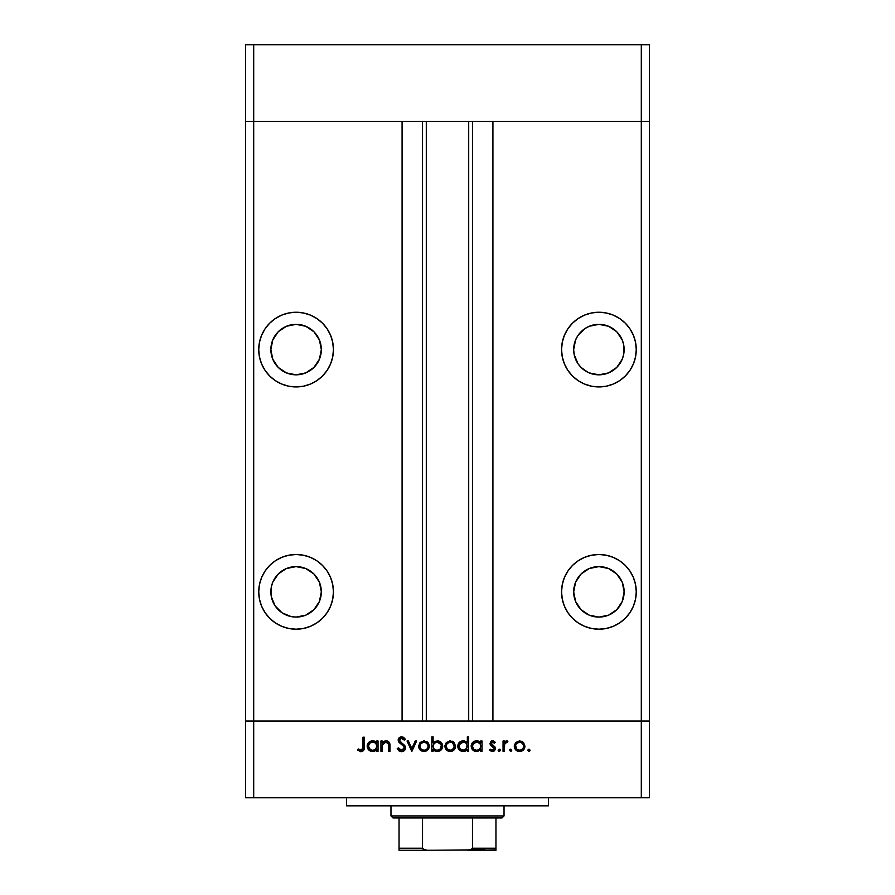 <?xml version="1.0" encoding="UTF-8"?>
<svg xmlns="http://www.w3.org/2000/svg" width="895" height="895" viewBox="0 0 895 895"><rect width="100%" height="100%" fill="white"/><g stroke="black" fill="none" stroke-linecap="round" stroke-linejoin="round"><path stroke-width="1.34" d="M245.622 121.463L649.378 121.463L649.378 44.75L649.378 721.046L649.378 121.463L641.301 121.463L649.378 121.463L641.301 121.463L641.301 44.75L649.378 44.75L641.301 44.75L641.301 721.046L649.378 721.046L649.378 797.758L641.301 797.758L641.301 721.046L492.921 721.046L649.378 721.046L253.699 721.046L253.699 121.463L641.301 121.463L641.301 721.046L245.622 721.046L253.699 721.046L253.699 797.758L641.301 797.758L245.622 797.758L245.622 121.463L253.699 121.463L253.699 44.75L641.301 44.75L253.699 44.75L253.699 121.463L402.079 121.463L402.079 721.046L402.079 121.463L253.699 121.463L253.699 721.046L245.622 721.046L245.622 797.758L253.699 797.758L253.699 721.046L245.622 721.046L245.622 44.75L253.699 44.75L245.622 44.75L245.622 121.463L253.699 121.463L245.622 121.463M296.088 374.826A25.239 25.239 0 0 1 270.861 349.587A25.239 25.239 0 0 1 296.088 324.348L305.743 326.272L313.932 331.743L319.403 339.932L321.327 349.587L319.403 359.242L313.932 367.431L305.743 372.902L296.088 374.826L286.434 372.902L278.244 367.431L272.774 359.242L270.861 349.587L272.774 339.932L278.244 331.743L286.434 326.272L296.088 324.348A25.239 25.239 0 0 1 321.327 349.587A25.239 25.239 0 0 1 296.088 374.826M593.989 374.334L589.257 372.902L598.912 374.826A25.239 25.239 0 0 1 573.673 349.587A25.239 25.239 0 0 1 598.912 324.348L589.257 326.272L593.989 324.84M598.912 617.08A25.239 25.239 0 0 1 573.673 591.841A25.239 25.239 0 0 1 598.912 566.613L608.566 568.526L616.756 573.997L622.226 582.186L624.139 591.841L622.226 601.496L616.756 609.685L608.566 615.156L598.912 617.08L589.257 615.156L581.068 609.685L575.597 601.496L573.673 591.841L575.597 582.186L581.068 573.997L589.257 568.526L598.912 566.613A25.239 25.239 0 0 1 624.139 591.841A25.239 25.239 0 0 1 598.912 617.08M271.342 596.764L275.112 605.859L282.07 612.829L291.166 616.599L296.088 617.08A25.239 25.239 0 0 1 270.861 591.841A25.239 25.239 0 0 1 296.088 566.613L286.434 568.526L278.244 573.997L272.774 582.186L271.342 586.919L271.342 596.764L270.861 591.841M296.088 629.196A37.344 37.344 0 0 1 258.744 591.841A37.344 37.344 0 0 1 296.088 554.497L288.805 555.213L281.802 557.339L275.336 560.796L269.686 565.439L265.032 571.099L261.586 577.555L259.46 584.558L258.744 591.841L259.46 599.135L261.586 606.139L265.032 612.594L269.686 618.255L275.336 622.898L281.802 626.343L288.805 628.469L296.088 629.196L303.371 628.469L310.386 626.343L316.841 622.898L322.502 618.255L327.145 612.594L330.591 606.139L332.716 599.135L333.443 591.841L332.716 584.558L330.591 577.555L327.145 571.099L322.502 565.439L316.841 560.796L310.386 557.339L303.371 555.213L296.088 554.497A37.344 37.344 0 0 1 333.443 591.841A37.344 37.344 0 0 1 296.088 629.196M296.088 386.931A37.344 37.344 0 0 1 258.744 349.587A37.344 37.344 0 0 1 296.088 312.243L288.805 312.959L281.802 315.085L275.336 318.531L269.686 323.184L265.032 328.834L261.586 335.301L259.46 342.304L258.744 349.587L259.46 356.87L261.586 363.885L265.032 370.34L269.686 376.001L275.336 380.643L281.802 384.089L288.805 386.215L296.088 386.931L303.371 386.215L310.386 384.089L316.841 380.643L322.502 376.001L327.145 370.34L330.591 363.885L332.716 356.87L333.443 349.587L332.716 342.304L330.591 335.301L327.145 328.834L322.502 323.184L316.841 318.531L310.386 315.085L303.371 312.959L296.088 312.243A37.344 37.344 0 0 1 333.443 349.587A37.344 37.344 0 0 1 296.088 386.931M598.912 386.931A37.344 37.344 0 0 1 561.557 349.587A37.344 37.344 0 0 1 598.912 312.243L591.629 312.959L584.614 315.085L578.159 318.531L572.498 323.184L567.855 328.834L564.409 335.301L562.284 342.304L561.557 349.587L562.284 356.87L564.409 363.885L567.855 370.34L572.498 376.001L578.159 380.643L584.614 384.089L591.629 386.215L598.912 386.931L606.195 386.215L613.198 384.089L619.664 380.643L625.314 376.001L629.968 370.34L633.414 363.885L635.539 356.87L636.255 349.587L635.539 342.304L633.414 335.301L629.968 328.834L625.314 323.184L619.664 318.531L613.198 315.085L606.195 312.959L598.912 312.243A37.344 37.344 0 0 1 636.255 349.587A37.344 37.344 0 0 1 598.912 386.931M598.912 629.196A37.344 37.344 0 0 1 561.557 591.841A37.344 37.344 0 0 1 598.912 554.497L591.629 555.213L584.614 557.339L578.159 560.796L572.498 565.439L567.855 571.099L564.409 577.555L562.284 584.558L561.557 591.841L562.284 599.135L564.409 606.139L567.855 612.594L572.498 618.255L578.159 622.898L584.614 626.343L591.629 628.469L598.912 629.196L606.195 628.469L613.198 626.343L619.664 622.898L625.314 618.255L629.968 612.594L633.414 606.139L635.539 599.135L636.255 591.841L635.539 584.558L633.414 577.555L629.968 571.099L625.314 565.439L619.664 560.796L613.198 557.339L606.195 555.213L598.912 554.497A37.344 37.344 0 0 1 636.255 591.841A37.344 37.344 0 0 1 598.912 629.196M426.3 121.463L426.3 721.046L426.3 121.463M581.068 331.743L584.894 328.61L577.924 335.569L575.597 339.932L573.673 349.587L574.165 354.509L577.924 363.605L581.068 367.431L587.802 372.242M603.834 324.84L608.566 326.272L598.912 324.348A25.239 25.239 0 0 1 624.139 349.587A25.239 25.239 0 0 1 598.912 374.826L608.566 372.902L603.834 374.334M612.93 328.61L616.756 331.743L608.566 326.272M492.921 121.463L641.301 121.463L492.921 121.463L492.921 721.046L492.921 121.463M472.47 721.046L472.47 121.463L472.47 721.046M422.529 121.463L422.529 721.046L422.529 121.463M567.855 612.594L572.498 618.255M574.165 596.764L573.673 591.841M564.409 335.301L564.779 334.428M589.257 326.272L584.894 328.61M608.566 372.902L616.756 367.431L622.226 359.242L623.658 354.509L623.658 344.664L622.226 339.932L616.756 331.743M330.591 335.301L330.221 334.428M301.011 324.84L305.743 326.272M310.106 328.61L313.932 331.743M305.743 372.902L301.011 374.334M291.166 374.334L286.434 372.902M278.244 331.743L282.07 328.61M286.434 326.272L291.166 324.84M327.145 612.594L322.502 618.255M296.088 617.08L305.743 615.156L313.932 609.685L319.403 601.496L321.327 591.841L319.403 582.186L313.932 573.997L305.743 568.526L296.088 566.613A25.239 25.239 0 0 1 321.327 591.841A25.239 25.239 0 0 1 296.088 617.08M346.555 797.758L346.555 805.836L548.445 805.836L548.445 797.758L548.445 805.836L346.555 805.836L346.555 797.758M382.199 751.33L380.934 751.33L382.199 751.33L380.934 751.33L380.934 741.004L382.199 741.004L382.199 742.861L383.91 741.351L387.177 740.948L389.28 742.458L389.94 744.729L389.985 751.33L388.721 751.33L388.251 743.264L385.913 742.089L383.474 743.063L382.322 745.166L382.199 751.33L382.4 744.819L385.913 742.089L388.575 744.125L388.721 751.33L389.985 751.33L389.985 746.05C390.254 743.029 388.967 741.284 386.125 740.825L382.199 742.861L382.199 741.004L380.934 741.004L380.934 751.33L380.934 741.004L382.199 741.004M401.922 751.677L401.531 751.688C403.936 751.509 405.278 750.234 405.569 747.862L404.339 750.603L401.922 751.677L398.935 750.804L397.235 748.6L398.432 747.884L401.531 750.245L403.432 749.607L404.238 748.354L403.623 746.24L398.353 741.273L398.734 738.252L400.96 736.887L403.309 737.234L405.39 739.225L404.238 740.098L401.105 738.308L399.416 740.075L400.154 741.709L404.462 745.211L405.569 747.862L399.416 740.075L401.486 738.285L404.238 740.098L405.39 739.225L401.62 736.831L398.141 740.131L398.935 742.279L403.802 746.464L404.305 747.851L401.531 750.245L398.432 747.884L397.235 748.6L401.531 751.688L397.235 748.6L398.432 747.884L399.002 748.757M415.246 741.004L416.622 741.004L411.913 751.33L407.024 741.004L408.388 741.004L411.823 748.522L415.246 741.004L416.622 741.004L411.913 751.33L416.622 741.004L415.246 741.004L411.823 748.522L408.388 741.004L407.024 741.004L411.734 751.33L407.024 741.004L408.388 741.004M418.614 746.195L420.035 742.526L423.961 740.825L427.888 742.526L429.309 746.195L427.754 749.976L423.961 751.509L420.169 749.988L418.614 746.195C418.916 749.473 420.706 751.241 423.961 751.509C427.228 751.241 429.007 749.462 429.309 746.195L427.888 742.526L423.961 740.825L420.035 742.526L418.614 746.195M444.882 746.195L446.303 742.526L450.241 740.825L454.157 742.526L455.577 746.195L454.022 749.976L450.241 751.509L446.448 749.988L444.882 746.195C445.184 749.473 446.974 751.241 450.241 751.509C453.496 751.241 455.275 749.462 455.577 746.195L454.157 742.526L450.241 740.825L446.303 742.526L444.904 745.692M480.38 742.436L480.76 741.004L482.025 741.004L482.025 751.33L480.76 751.33L480.76 749.54L477.74 751.397L474.473 751.118L471.542 748.209L471.184 745.613L472.079 743.163L474.518 741.205L476.576 740.825L478.937 741.328L480.76 742.917L476.576 740.825C473.298 741.105 471.497 742.884 471.162 746.139C471.464 749.417 473.254 751.207 476.543 751.509L480.76 749.54L480.76 751.33L482.025 751.33L482.025 741.004L480.76 741.004L482.025 741.004L482.025 751.33L480.76 751.33M530.041 750.334L528.632 751.487L527.703 750.099L529.314 749.238L530.019 750.099L529.516 751.308L530.041 750.334L528.856 749.16L527.681 750.334L528.856 749.16L529.952 750.782M514.278 746.195L515.688 742.526L519.626 740.825L523.553 742.526L524.962 746.195L523.407 749.976L519.626 751.509L515.833 749.988L514.278 746.195C514.58 749.473 516.359 751.241 519.626 751.509C522.881 751.241 524.66 749.462 524.962 746.195L523.553 742.526L519.626 740.825L515.688 742.526L514.301 745.692M510.564 751.509L509.468 749.876L511.392 749.495L511.011 751.42L511.739 750.334L510.564 749.16L509.4 750.099M504.31 751.33L503.046 751.33L504.31 751.33L503.046 751.33L503.046 741.004L504.31 741.004L504.31 742.526L506.055 740.959L507.935 741.172L504.657 743.924L504.31 751.33L504.534 744.316L507.935 741.172L506.827 740.825L504.31 742.526L504.31 741.004L503.046 741.004L503.046 751.33L503.046 741.004L504.31 741.004M498.873 751.42L498.493 749.495L500.417 749.876L499.332 751.509L500.506 750.334L499.332 749.16L498.168 750.099M490.001 743.532L491.825 740.926L495.248 742.291L494.387 743.174L492.339 742.112L491.288 743.208L491.612 744.416L495.315 747.694L495.215 749.686L493.839 751.185L491.568 751.42L489.453 750.111L490.292 749.16L493.011 750.133L494.152 748.746L493.738 747.504L490.471 745.121L490.001 743.532L490.471 745.121L494.163 748.578L492.339 750.245L490.292 749.16L489.453 750.111L492.407 751.509L495.438 748.522L494.957 746.933L491.265 743.476L492.608 742.089L494.387 743.174L495.248 742.291L492.608 740.825L490.001 743.532L490.359 744.942M467.347 736.831L467.347 742.995L467.347 736.831L468.622 736.831L468.622 751.33L467.347 751.33L467.347 749.54L465.478 751.028L462.077 751.42L460.142 750.614L458.139 748.209L458.162 744.081L460.175 741.698L464.393 740.948L467.347 742.995L463.174 740.825C459.896 741.105 458.083 742.884 457.748 746.139C458.061 749.417 459.851 751.207 463.129 751.509L467.347 749.54L467.347 751.33L468.622 751.33L468.622 736.831L467.347 736.831L468.622 736.831L468.622 751.33L467.347 751.33M433.113 751.33L433.113 749.417L433.113 751.33L431.837 751.33L431.837 736.831L433.113 736.831L433.113 742.872L434.97 741.351L438.371 740.915L441.134 742.38L442.499 744.618L442.309 748.242L439.926 750.849L436.078 751.386L433.113 749.417L437.286 751.509C440.564 751.229 442.376 749.451 442.712 746.184C442.398 742.906 440.608 741.116 437.319 740.825L433.113 742.872L433.113 736.831L431.837 736.831L431.837 751.33L433.113 751.33L431.837 751.33L431.837 736.831L433.113 736.831M376.761 741.004L376.761 742.917L376.761 741.004L378.037 741.004L378.037 751.33L376.761 751.33L376.761 749.54L374.893 751.028L372.018 751.487L368.74 749.943L367.185 745.613L368.774 742.358L371.537 740.915L374.378 741.105L376.761 742.917L372.589 740.825C369.311 741.105 367.498 742.884 367.163 746.139C367.465 749.417 369.266 751.207 372.544 751.509L376.761 749.54L376.761 751.33L378.037 751.33L378.037 741.004L376.761 741.004L378.037 741.004L378.037 751.33L376.761 751.33M357.564 750.066L358.302 748.97L361.043 750.245L362.542 749.451L363.001 737.2L364.265 737.2L363.806 750.099L360.965 751.688L357.564 750.066L358.302 748.97L361.043 750.245L358.302 748.97L357.564 750.066L360.965 751.688C363.549 751.218 364.645 749.574 364.265 746.743L364.265 737.2L363.001 737.2L363.001 746.598L361.58 750.155M641.301 797.758L649.378 797.758L649.378 721.046L641.301 721.046L641.301 797.758M527.681 750.334L528.856 751.509L527.681 750.334M521.774 741.239L522.725 741.776M524.078 749.16L523.418 749.965M518.597 751.431L517.556 751.14M515.822 749.976L514.692 748.287M522.467 743.275L519.626 742.089L516.482 743.577L515.621 745.401L516.728 749.093L518.82 750.178L521.203 749.943M520.017 742.112L519.626 742.089C522.109 742.335 523.463 743.711 523.698 746.206L523.53 745.009M521.796 742.727L523.228 744.271M523.62 745.356L522.165 742.995M521.181 749.954L523.016 748.466L523.698 746.206C523.463 748.69 522.109 750.032 519.626 750.245C517.131 750.032 515.777 748.69 515.542 746.206C515.777 743.711 517.131 742.335 519.626 742.089L516.739 743.309M509.389 750.334L510.564 749.16L511.739 750.334L510.564 749.16L509.389 750.334M506.425 740.859L504.937 741.709M506.626 740.836L507.935 741.172L507.241 742.268L506.391 742.112M506.827 740.825L507.935 741.172M507.241 742.268L506.592 742.089M505.82 742.313L504.802 743.544M504.657 743.924L504.489 744.528M504.534 744.316L504.344 746.083M498.146 750.334L499.332 751.509L498.146 750.334L499.332 749.16L500.506 750.334M500.16 749.495L500.484 750.077M492.798 740.836L493.38 740.948M493.872 741.161L495.248 742.291L494.018 742.772M494.387 743.174L492.339 742.112M492.876 742.112L491.265 743.476L491.769 744.584M491.366 742.951L491.612 744.416L493.089 745.479L491.265 743.476M495.058 747.112L495.416 748.824M495.382 749.115L494.096 751.028M492.407 751.509L491.545 751.408M489.453 750.111L490.505 749.372M491.198 749.92L491.758 750.155M492.049 750.223L492.966 750.144M494.129 748.914L493.648 747.426M494.163 748.578L492.25 746.531M491.579 741.015L490.717 741.608M476.845 751.498L476.017 751.487M475.469 751.408L473.556 750.625M472.728 749.932L471.542 748.198L472.728 749.943M476.576 740.825L477.203 740.847M477.829 740.948L478.389 741.105M478.937 741.328L479.944 742.011M480.76 741.004L480.76 742.917M477.482 742.168L479.552 743.253L476.599 742.089C479.138 742.291 480.525 743.655 480.76 746.184C480.525 748.701 479.127 750.055 476.587 750.245L478.187 749.943M474.294 749.562L476.587 750.245C474.081 750.01 472.694 748.645 472.426 746.15L472.571 747.213M473.668 743.253L472.426 746.15L473.668 749.059L472.426 746.15C472.694 743.655 474.081 742.302 476.599 742.089L473.153 743.857M479.552 743.253L480.458 744.595L479.552 743.253M479.563 749.081L480.693 747.001L480.458 744.595M472.862 747.929L473.22 748.533M465.478 751.028L464.326 751.397M463.431 751.498L462.603 751.487M462.066 751.408L460.153 750.625M459.325 749.943L458.15 748.22L459.325 749.943M457.748 746.139L457.848 747.191M464.337 740.937L466.038 741.687M466.138 743.253L467.056 744.595L465.512 742.749L463.185 742.089C465.736 742.291 467.123 743.655 467.347 746.184L467.347 746.184C467.112 748.701 465.724 750.055 463.174 750.245L466.664 748.488L467.045 744.573M460.254 749.059L463.174 750.245C460.679 750.01 459.292 748.645 459.012 746.15L460.254 749.059L459.169 747.213M459.012 746.15L459.348 744.573L459.012 746.15C459.292 743.655 460.679 742.302 463.185 742.089L459.348 744.573M460.254 743.253L462.391 742.156L459.739 743.868M465.512 742.749L464.069 742.168M466.15 749.081L466.664 748.488M459.448 747.929L459.817 748.533M449.682 740.847L450.789 740.847M452.378 741.239L453.329 741.776M454.682 749.16L454.033 749.965M449.2 751.431L448.171 751.14M446.437 749.976L445.285 748.242M447.075 743.6L446.157 746.206L447.332 749.093L450.23 750.245L452.971 749.238M450.632 742.112L450.23 742.089C452.713 742.335 454.078 743.711 454.302 746.206L452.411 742.727L450.23 742.089L447.086 743.577M454.224 745.356L453.116 743.309M452.501 749.585L454.302 746.206C454.078 748.69 452.713 750.032 450.23 750.245C447.746 750.032 446.381 748.69 446.157 746.206C446.381 743.711 447.746 742.335 450.23 742.089L447.343 743.309M438.382 740.915L440.15 741.597M441.134 742.38L442.32 744.125M442.309 748.242L437.286 751.509M436.055 751.386L435.183 751.106M434.925 750.994L435.485 751.229M439.892 750.871L441.101 749.965M436.447 750.167L437.275 750.245C434.724 750.044 433.337 748.679 433.113 746.15L433.113 746.15C433.348 743.633 434.746 742.279 437.286 742.089L434.321 743.242M441.112 744.618L437.286 742.089C439.792 742.324 441.179 743.689 441.448 746.184L440.72 743.902L438.483 742.268M441.325 747.146L441.448 746.184C441.168 748.679 439.781 750.032 437.275 750.245L440.206 749.081L438.863 749.943M433.191 747.001L434.321 749.081L436.38 750.155M433.795 748.455L434.321 749.07M434.332 743.23L433.124 745.736L433.404 747.739M439.49 749.63L440.72 748.477M440.206 749.081L441.358 745.378M423.413 740.847L424.521 740.847M426.132 741.25L427.06 741.776M427.497 742.134L428.213 742.906M429.287 745.692L429.287 746.721M428.414 749.171L427.743 749.976M422.932 751.431L419.509 749.171M429.22 745.188L428.951 744.226M419.9 745.803L420.56 748.466L422.395 749.954L424.756 750.178L426.702 749.238M426.814 743.275L423.961 742.089L421.075 743.309L419.889 746.206C420.113 743.711 421.467 742.335 423.961 742.089C426.445 742.335 427.81 743.711 428.034 746.206L427.877 745.009M424.364 742.112L421.075 743.309M426.132 742.727L427.564 744.271M427.955 745.356L426.501 742.995M427.72 747.784L428.034 746.206C427.81 748.69 426.445 750.032 423.961 750.245C421.478 750.032 420.113 748.69 419.889 746.206L419.956 747.001M426.233 749.585L426.859 749.081M399.875 749.652L402.045 750.2M404.283 748.097L403.533 746.139M404.294 747.661L404.003 746.777M398.208 739.471L399.092 737.816M399.17 737.749L400.3 737.066M400.345 737.055L400.915 736.898M400.96 736.887L401.62 736.831M402.202 736.876L402.772 737.01M403.309 737.234L403.981 737.659M405.39 739.225L404.238 740.098M401.911 738.319L401.105 738.308M399.427 739.885L400.345 741.899L402.828 743.745M404.842 745.703L405.222 746.363M405.256 746.441L405.491 747.135L405.256 746.441M405.569 747.862L405.491 748.634M403.052 751.42L403.656 751.129M398.935 750.804L400.154 751.464M404.339 750.603L404.92 749.943M398.734 738.252L398.398 738.834M400.636 743.767L401.251 744.204M383.899 741.351L385.555 740.847M389.795 743.756L389.985 751.33L388.721 751.33M388.721 745.882L388.296 743.353M388.609 744.282L388.698 745.289M385.913 742.089L385.331 742.134M385.007 742.201L382.322 745.166M382.232 746.206L382.199 747.593M389.28 742.458L388.587 741.675M375.408 750.748L373.137 751.487M372.846 751.498L372.018 751.487M371.481 751.408L369.568 750.625M368.74 749.943L367.554 748.198L368.74 749.943M368.729 742.414L369.579 741.709M373.83 740.948L374.39 741.105M374.938 741.328L375.956 742.011M367.565 744.081L367.263 745.087M375.553 743.253L376.471 744.595L374.927 742.749L372.6 742.089C375.15 742.291 376.538 743.655 376.761 746.184L376.761 746.184C376.526 748.701 375.139 750.055 372.589 750.245L374.2 749.943M371.794 750.167L372.589 750.245C370.094 750.01 368.706 748.645 368.427 746.15L370.295 749.562L368.583 747.213M375.564 749.081L376.694 747.001L376.459 744.573M374.927 742.749L373.483 742.168M368.863 747.929L369.232 748.533M370.295 749.562L372.186 750.223M368.427 746.15C368.695 743.655 370.094 742.302 372.6 742.089L369.669 743.253L368.427 746.15L368.762 744.573M363.001 737.2L364.265 737.2L364.254 747.593M364.075 749.294L364.198 748.455M363.795 750.111L362.62 751.308M360.73 751.677L360.014 751.565M359.365 749.663L360.114 750.032M360.114 750.044L361.043 750.245M362.799 748.936L362.911 748.365M362.922 748.265L362.99 747.213M362.99 747.18L363.001 746.598M518.82 750.178L520.42 750.178M522.512 749.093L523.016 748.466M523.396 747.761L523.62 745.401M521.192 742.402L520.42 742.168M516.225 743.924L515.621 745.401M515.565 745.803L515.621 747.001M476.587 750.245L477.393 750.167M478.903 749.585L480.078 748.488M480.693 747.001L480.738 745.781M477.404 742.156L475.793 742.156M475.01 742.38L474.294 742.749M472.504 745.345L472.426 746.15M463.174 750.245L463.99 750.167M467.279 747.001L467.347 746.184M464.002 742.156L462.391 742.156M449.435 750.178L451.024 750.178M454 747.761L454.235 745.401M451.796 742.402L451.035 742.168M446.829 743.924L446.225 745.401M446.169 745.803L446.225 747.001M437.286 742.089L436.223 742.224M433.795 743.846L433.113 746.15M436.458 750.178L438.08 750.167M423.167 750.178L424.756 750.178M426.859 749.093L427.732 747.761M427.967 747.001L427.967 745.401M425.528 742.402L424.756 742.168M420.56 743.924L419.956 745.401M372.589 750.245L373.394 750.167M374.177 749.943L376.079 748.488M376.694 747.001L376.761 746.184M373.416 742.156L371.794 742.156M371.022 742.38L370.306 742.749M369.669 743.253L369.154 743.868M495.953 849.914L467.693 850.25L495.953 850.25L495.953 848.236L472.47 848.236L472.47 817.952L502.005 817.952L504.03 815.927L390.97 815.927L392.994 817.952L472.47 817.952L392.994 817.952L390.97 815.927L504.03 815.927L504.03 805.836L504.03 815.927L502.005 817.952L472.47 817.952L472.47 848.236L470.446 849.914L427.307 850.25L423.279 849.355L422.529 848.236L422.529 817.952L422.529 848.236L399.047 848.236L399.047 850.25L427.307 850.25L399.047 850.25L399.047 848.885L399.047 849.914M390.97 805.836L390.97 815.927L390.97 805.836M495.953 848.885L495.953 817.952L495.953 848.236L472.47 848.236M399.047 848.236L399.047 817.952L399.047 848.236L422.529 848.236L424.566 849.914L427.307 850.25L470.345 849.937M472.101 849.042L484.844 849.042L472.101 849.042M472.236 848.885L468.387 850.228L472.236 848.885M468.7 721.046L468.7 121.463"/></g></svg>
